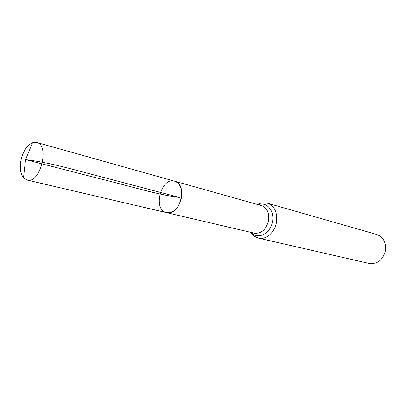 <?xml version="1.0" encoding="UTF-8"?>
<svg xmlns="http://www.w3.org/2000/svg" width="406" height="406" viewBox="0 0 406 406"><rect width="100%" height="100%" fill="white"/><g stroke="black" fill="none" stroke-linecap="round" stroke-linejoin="round"><path stroke-width="0.61" d="M181.563 197.676C182.533 188.947 180.234 183.456 174.666 181.208C160.974 176.686 152.402 210.014 166.577 212.658C173.9 213.125 178.894 208.131 181.563 197.676M258.561 238.165L369.242 263.474C377.671 264.27 383.102 259.876 385.527 250.289C386.136 242.22 383.193 236.947 376.702 234.465L267.539 203.239C274.451 205.964 277.45 212.176 276.537 221.869C275.111 232.136 266.082 240.174 258.561 238.165C254.303 236.556 251.634 234.597 250.553 232.288M166.577 212.658L254.43 233.196C261.555 233.77 266.285 229.476 268.615 220.321C269.351 212.642 266.986 207.735 261.525 205.603L174.666 181.208C188.323 184.101 179.934 216.713 166.577 212.658L27.08 180.046L23.497 177.757C20.513 173.844 19.63 168.201 20.863 160.822C22.929 151.524 26.806 145.505 32.5 142.76L36.743 142.481C50.156 145.099 40.092 184.222 27.08 180.046M32.5 142.76L25.563 159.629L99.125 178.549C128.849 185.709 155.853 194.469 179.883 197.555L100.414 176.569C77.236 170.759 51.684 162.765 25.563 159.629L23.497 177.757M258.373 204.715C267.153 201.249 275.253 211.678 272.182 223.051C269.381 234.495 257.257 239.723 251.243 232.45M267.539 203.239C263.037 202.599 259.754 203.025 257.693 204.522M174.666 181.208L36.743 142.481"/></g></svg>
